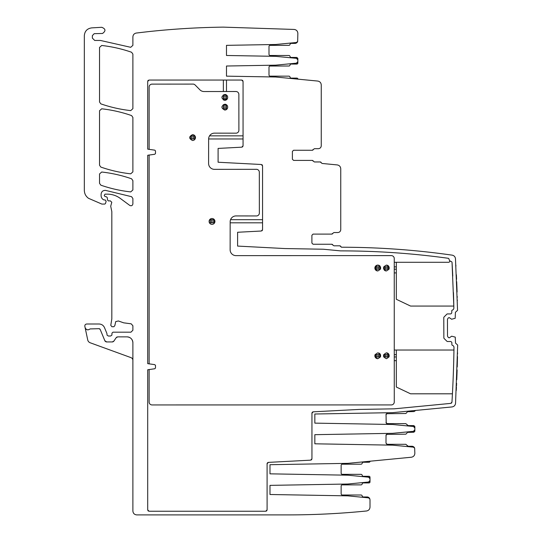 <?xml version="1.0" encoding="UTF-8"?>
<svg xmlns="http://www.w3.org/2000/svg" width="542" height="542" viewBox="0 0 542 542"><rect width="100%" height="100%" fill="white"/><g stroke="black" fill="none" stroke-linecap="round" stroke-linejoin="round"><path stroke-width="0.81" d="M296.44 63.163A1.558 1.558 0 0 0 297.849 61.612A1.558 1.558 0 0 1 296.44 63.163A1.558 1.558 0 0 0 297.849 61.612L296.44 63.163L275.695 65.162L226.481 66.022L226.481 76.151L275.695 77.011L317.727 81.056C319.895 81.449 321.067 82.743 321.25 84.938L321.25 145.771C321.074 147.546 320.105 148.522 318.323 148.698L314.428 148.698L312.219 150.256L293.561 150.256L292.389 151.428L292.389 159.226L293.561 160.398L312.219 160.398L314.428 161.956L320.275 161.956L322.083 163.46L337.226 164.917C339.394 165.31 340.566 166.604 340.749 168.799L340.749 229.618C340.579 231.393 339.604 232.369 337.829 232.545L333.926 232.545L331.718 234.103L313.059 234.103L311.894 235.275L311.894 243.073L313.059 244.246L331.718 244.246L333.926 245.804L339.773 245.804L341.65 247.227C378.668 247.274 415.497 249.916 452.136 255.147C454.101 255.56 455.219 256.766 455.476 258.764L457.556 310.322L455.422 312.3L455.172 318.296L451.628 319.231L449.183 317.585L448.214 317.985L447.448 319.326L447.509 336.135L448.281 337.47L449.25 337.862L451.682 336.196L455.239 337.11L455.524 343.106L457.672 345.064L455.551 403.295C455.266 405.369 454.094 406.581 452.028 406.934L392.693 412.652L314.841 414.007L314.841 423.133L392.693 424.494L413.438 426.493L414.847 428.044L414.847 429.765L413.438 431.324L392.693 433.322L314.841 434.677L314.841 443.803L392.693 445.165L413.35 447.15L414.664 448.153L414.847 453.356C414.664 455.551 413.492 456.845 411.324 457.238L347.849 463.349L269.991 464.704L269.991 473.837L347.849 475.192L368.587 477.19L370.003 478.742L370.003 480.469L368.587 482.021L347.849 484.02L269.991 485.375L269.991 494.5L347.849 495.862L368.499 497.854L369.813 498.857L370.003 499.887L370.003 507.109C369.82 509.297 368.648 510.591 366.487 510.991C340.423 513.592 314.292 514.9 288.1 514.9L136.78 514.9C134.416 514.67 133.115 513.369 132.885 510.998L132.885 342.72C132.539 339.163 130.588 337.212 127.031 336.867L117.75 336.867L116.13 337.741L113.915 341.067L112.289 341.934L106.659 341.934L104.857 340.735L100.162 329.4L99.078 328.676L90.087 328.926C87.865 330.444 86.198 329.983 85.087 327.531L84.837 326.352C84.735 324.97 85.372 324.184 86.747 324.001L99.078 324.001C101.605 324.116 103.407 325.315 104.484 327.612L106.95 333.567L107.025 335.112L108.353 336.02L110.575 336.02L111.896 335.152L111.977 333.12L112.953 332.185L130.934 332.185L132.885 330.241L132.885 325.756L131.184 323.818L123.691 322.836L118.386 320.966L115.717 321.609L114.829 325.634L113.867 326.724L111.909 326.724L110.785 325.322L111.821 318.92L111.821 211.604L110.717 206.224L111.787 202.234L110.25 200.831L108.508 200.953L107.54 200.066L107.336 197.749L106.618 196.895L104.938 196.448L104.22 195.506L104.999 194.151L107.458 194.151C112.16 194.185 116.415 195.587 120.216 198.358L129.775 205.425C131.442 206.163 132.478 205.642 132.885 203.86L132.885 198.535L131.577 196.692L105.541 190.384C102.899 190.337 101.415 191.624 101.097 194.246L101.097 195.642C101.178 197.586 102.079 199.002 103.807 199.89L105.195 199.978L106.137 201.204L105.521 203.494L104.769 204.077L101.869 204.077L88.509 198.311C85.812 196.326 84.416 193.657 84.328 190.31L84.328 35.677C84.728 31.151 87.174 28.557 91.673 27.886L101.733 27.296C105.731 28.875 105.988 30.935 102.526 33.468L94.206 33.672L92.364 35.616L92.364 38.116L94.701 40.454L100.433 40.454L130.71 47.303L132.885 45.365L132.885 36.91C133.054 34.763 134.192 33.475 136.306 33.042L147.702 31.714C172.851 28.977 198.067 27.446 223.365 27.134L294.252 29.451C296.46 29.81 297.66 31.111 297.849 33.34L297.666 41.504A2.927 2.927 0 0 1 294.923 43.394L291.19 43.394A1.172 1.172 0 0 0 290.038 44.369A1.172 1.172 0 0 1 288.879 45.345L270.16 45.345A1.172 1.172 0 0 0 268.995 46.517L268.995 54.315A1.172 1.172 0 0 0 270.16 55.487L288.879 55.487A1.172 1.172 0 0 1 290.038 56.463A1.172 1.172 0 0 0 291.19 57.438L296.874 57.438L297.849 58.414L297.849 63.089A0.976 0.976 0 0 1 296.874 64.064L291.19 64.064A1.172 1.172 0 0 0 290.038 65.04A1.172 1.172 0 0 1 288.879 66.016L270.16 66.016A1.172 1.172 0 0 0 268.995 67.188L268.995 74.986A1.172 1.172 0 0 0 270.16 76.158L288.879 76.158A1.172 1.172 0 0 1 290.038 77.133A1.172 1.172 0 0 0 291.19 78.109L296.874 78.109A0.976 0.976 0 0 1 297.754 78.658A0.976 0.976 0 0 0 298.54 79.207M296.44 58.333L297.849 59.891A1.558 1.558 0 0 0 296.44 58.333L275.695 56.341L226.481 55.48L226.481 45.352L275.695 44.491L296.352 42.506A1.558 1.558 0 0 0 297.666 41.504L296.352 42.506M452.773 276.081A1166.357 1166.357 0 0 0 452.048 262.558A1.172 1.172 0 0 0 451.147 261.495A2.73 2.73 0 0 1 449.047 259.022L448.376 258.304C412.611 253.351 376.676 250.878 340.572 250.885L323.398 249.232L284.835 248.554L237.599 246.082L237.599 232.267L261.264 231.028L262.558 229.666L262.558 165.859L261.264 164.497L218.094 162.234L218.094 148.42L241.766 147.18L243.06 145.812L243.06 81.422L241.691 80.053L149.07 80.053L147.702 81.422L147.702 149.131L154.822 150.168L155.5 150.947L155.5 153.467L154.822 154.24L147.702 155.283L147.702 363.628L154.822 364.664L155.5 365.443L155.5 367.964L154.822 368.736L147.702 369.779L147.702 509.88L149.07 511.248L265.729 511.248L267.091 509.88L267.091 463.756L268.385 462.387L310.647 460.158L311.941 458.789L311.941 413.194L313.235 411.825L358.939 409.434L394.38 408.817L450.727 403.39L451.96 402.117A1166.784 1166.784 0 0 0 453.986 347.442A2.195 2.195 0 0 0 452.428 345.315A0.779 0.779 0 0 1 451.872 344.57L451.872 342.93A1.416 1.416 0 0 0 450.456 341.521L447.496 341.521A0.786 0.786 0 0 1 446.947 341.291L444.088 338.452A0.786 0.786 0 0 1 443.857 337.903L443.79 317.578A0.786 0.786 0 0 1 444.02 317.029L446.865 314.157A0.786 0.786 0 0 1 447.421 313.926L450.355 313.926A1.416 1.416 0 0 0 451.771 312.51L451.764 310.864A0.779 0.779 0 0 1 452.313 310.112A2.195 2.195 0 0 0 453.857 307.971L453.817 306.061A1166.357 1166.357 0 0 0 453.437 292.524M452.048 262.558L453.817 306.061L410.558 306.061L396.324 299.286L396.324 262.281L394.251 262.281M132.885 54.092L131.577 52.249C121.869 48.875 111.916 46.619 101.706 45.481L99.538 47.418L99.538 102.025L100.846 103.868C110.554 107.228 120.514 109.477 130.717 110.609L132.885 108.671L132.885 54.092M130.717 173.826L132.885 171.889L132.885 117.418L131.577 115.575C121.869 112.201 111.916 109.938 101.706 108.8L99.538 110.737L99.538 165.242L100.846 167.085C110.554 170.445 120.514 172.695 130.717 173.826M132.885 180.635L131.577 178.792C121.869 175.418 111.916 173.155 101.706 172.017L99.538 173.955L99.538 183.338L100.853 185.181C110.554 188.541 120.514 190.784 130.724 191.909L132.885 189.971L132.885 180.635M415.728 410.429L414.054 411.554L407.584 411.717M407.13 412.225L405.877 413.499L386.487 413.715M386.453 413.736L386.053 414.298M386.039 414.325L386.202 423.146M386.222 423.173L386.785 423.58M386.819 423.587L405.877 423.641L407.869 425.545M413.438 431.324A1.558 1.558 0 0 0 414.847 429.765L414.847 431.249L413.871 432.218L407.584 432.387M407.13 432.889L405.877 434.169L386.487 434.386M386.453 434.406L386.053 434.969M386.039 434.996L385.992 443.139L387.157 444.311L405.877 444.311L407.869 446.215M386.819 444.257L385.992 443.139M368.587 482.021A1.558 1.558 0 0 0 370.003 480.469L370.003 481.946A0.976 0.976 0 0 1 369.027 482.922L363.336 482.922A1.172 1.172 0 0 0 362.185 483.898A1.172 1.172 0 0 1 361.033 484.873L342.307 484.873A1.172 1.172 0 0 0 341.142 486.038L341.142 493.843A1.172 1.172 0 0 0 342.307 495.009L361.033 495.009A1.172 1.172 0 0 1 362.185 495.984A1.172 1.172 0 0 0 363.336 496.96L367.076 496.96A2.927 2.927 0 0 1 369.813 498.857A1.558 1.558 0 0 0 368.499 497.854M347.849 475.192L368.587 477.19A1.558 1.558 0 0 1 370.003 478.742L370.003 477.265A0.976 0.976 0 0 0 369.027 476.289L363.336 476.289A1.172 1.172 0 0 1 362.185 475.314A1.172 1.172 0 0 0 361.033 474.338L342.307 474.338A1.172 1.172 0 0 1 341.142 473.173L341.142 465.368A1.172 1.172 0 0 1 342.307 464.203L361.033 464.203A1.172 1.172 0 0 0 362.185 463.227A1.172 1.172 0 0 1 363.336 462.251L369.027 462.251A0.976 0.976 0 0 0 369.901 461.696A0.976 0.976 0 0 1 370.687 461.147M407.035 445.287L408.187 446.262L411.927 446.262A2.927 2.927 0 0 1 414.664 448.153A1.558 1.558 0 0 0 414.359 447.658M413.912 447.319A1.558 1.558 0 0 0 413.35 447.15M392.693 424.494L413.438 426.493A1.558 1.558 0 0 1 414.847 428.044L414.847 426.568L413.871 425.592L408.187 425.592L407.035 424.616M456.757 379.766L456.757 379.766A1169.982 1169.982 0 0 0 456.771 379.38A1169.982 1169.982 0 0 0 457.123 369.962L457.136 369.962M457.556 352.761L457.536 353.94M457.482 356.582L457.482 356.656A1169.982 1169.982 0 0 1 457.224 366.704A1169.982 1169.982 0 0 1 457.211 366.988C457.17 368.424 457.17 368.424 457.211 366.988M456.608 383.275L456.608 383.275A1169.982 1169.982 0 0 1 456.574 384.021L456.554 384.515M456.33 389.203L456.269 390.45M456.337 389.088L456.432 387.076M456.479 386.06L456.56 384.244M456.682 281.704L456.682 281.704A1170.022 1170.022 0 0 1 456.696 282.036A1170.022 1170.022 0 0 1 457.069 291.63A1170.022 1170.022 0 0 1 457.082 292.016L457.082 292.016M455.849 265.018L455.917 266.142M456.574 279.238C456.642 280.675 456.642 280.675 456.574 279.238C456.642 280.675 456.642 280.675 456.574 279.238A1170.022 1170.022 0 0 0 456.56 278.954A1170.022 1170.022 0 0 0 456.371 274.794M457.34 300.675L457.326 300.051M457.245 297.375L457.224 296.549M333.926 245.804L339.773 245.804A0.976 0.976 0 0 1 340.715 246.515L341.209 247.118M340.661 230.323L340.742 229.822M340.749 227.471L340.749 216.556M321.243 145.974A1.558 1.558 0 0 0 321.243 145.967L321.162 146.475M321.25 143.623L321.25 132.702M132.885 360.362A2.927 2.927 0 0 0 130.961 357.618L90.209 342.781A3.902 3.902 0 0 1 87.723 339.929L85.087 327.531M86.253 329.306A2.927 2.927 0 0 0 88.17 329.841M99.904 329.014A1.172 1.172 0 0 0 99.532 328.77M104.857 340.735A1.951 1.951 0 0 0 105.284 341.372M105.9 341.785A1.951 1.951 0 0 0 106.659 341.934M112.289 341.934A1.951 1.951 0 0 0 112.926 341.833M113.474 341.541A1.951 1.951 0 0 0 113.915 341.067M117.113 336.975A1.951 1.951 0 0 0 116.571 337.266M132.885 342.72A5.847 5.847 0 0 0 132.079 339.759M129.992 337.673A5.847 5.847 0 0 0 127.031 336.867M242.423 146.963A1.369 1.369 0 0 0 242.877 146.489M262.382 165.188A1.369 1.369 0 0 0 261.922 164.707M261.922 230.811A1.369 1.369 0 0 0 262.382 230.336M448.376 258.304A784.403 784.403 0 0 0 414.962 254.401M374.21 251.596A784.403 784.403 0 0 0 340.572 250.885M451.344 403.173A1.369 1.369 0 0 0 451.771 402.733M313.235 411.825A1.369 1.369 0 0 0 312.571 412.042M312.117 412.516A1.369 1.369 0 0 0 311.941 413.194M311.311 459.941A1.369 1.369 0 0 0 311.765 459.467M268.385 462.387A1.369 1.369 0 0 0 267.721 462.604M267.267 463.078A1.369 1.369 0 0 0 267.091 463.756M266.42 511.059A1.369 1.369 0 0 0 266.901 510.571M147.891 510.571A1.369 1.369 0 0 0 148.373 511.059M147.702 81.422L147.702 149.131M147.702 155.283L147.702 363.628M147.702 369.779L147.702 509.88M148.373 80.243A1.369 1.369 0 0 0 147.891 80.724M242.87 80.724A1.369 1.369 0 0 0 242.382 80.243M387.157 434.169L385.992 435.341M385.992 422.469L387.157 423.641M387.157 413.499L385.992 414.671M331.718 244.246A1.172 1.172 0 0 1 332.822 245.025M332.822 233.324A1.172 1.172 0 0 1 331.718 234.103M333.926 232.545L337.829 232.545M321.223 162.708A0.976 0.976 0 0 0 320.275 161.956L314.428 161.956M313.323 161.177A1.172 1.172 0 0 0 312.219 160.398M292.389 151.428L292.389 159.226M312.219 150.256A1.172 1.172 0 0 0 313.323 149.477M314.428 148.698L318.323 148.698M226.481 95.263L223.365 95.263L226.481 95.263L226.481 99.166L223.365 99.166L223.365 99.958L223.365 94.83M226.481 104.769L224.767 104.22C220.994 106.164 220.994 108.115 224.767 110.067A2.927 2.927 0 0 0 227.694 107.14A2.927 2.927 0 0 0 224.767 104.22M226.481 105.013L223.365 105.013L226.481 105.013L226.481 108.915L223.365 108.915L223.365 104.579M433.6 350.03A0.779 0.779 0 0 0 433.593 350.03L452.936 350.03M191.909 135.846L190.737 135.846L190.737 138.969L191.909 138.969L191.909 135.846L194.89 135.846L195.106 138.969L191.909 138.969M243.06 135.846L209.551 135.846A5.847 5.847 0 0 0 208.629 138.969L243.06 138.969M262.558 222.816L230.167 222.816M214.93 221.136L214.598 222.816L210.235 222.816L210.235 219.693L214.375 219.693L214.91 220.967M262.558 219.693L230.546 219.693M449.555 260.431A1.172 1.172 0 0 1 448.607 262.281L396.324 262.281M452.434 393.804L410.558 393.804L396.324 387.035L396.324 350.03L394.264 350.03M453.945 350.03L396.324 350.03M223.365 91.523L223.365 80.053M226.481 91.517L226.481 80.053M224.198 100.263L226.481 99.762L226.481 99.166M226.481 108.915L223.365 108.915M396.324 360.66L394.271 360.66M396.324 272.911L394.258 272.911M194.639 138.969L194.639 135.846M193.467 138.969L193.467 135.846M149.125 369.448L149.125 402.008A2.927 2.927 0 0 0 152.051 404.935L391.351 404.921A2.927 2.927 0 0 0 394.271 401.995L394.251 258.541A2.927 2.927 0 0 0 391.331 255.614L235.987 255.634A5.847 5.847 0 0 1 230.133 249.781L230.167 221.766A5.847 5.847 0 0 1 236.027 215.926L256.427 215.953A2.927 2.927 0 0 0 259.361 213.026L259.327 172.234A2.927 2.927 0 0 0 256.4 169.314L214.456 169.348A5.847 5.847 0 0 1 208.602 163.488L208.629 138.989A5.847 5.847 0 0 1 214.49 133.142L235.966 133.176A2.927 2.927 0 0 0 238.893 130.249L238.859 94.43A2.927 2.927 0 0 0 235.933 91.51L204.049 91.544A5.847 5.847 0 0 1 199.883 89.803L195.1 84.959A2.927 2.927 0 0 0 193.02 84.091L152.045 84.125A2.927 2.927 0 0 0 149.125 87.045L149.125 149.457M214.137 222.816L214.137 219.693M212.965 222.816L212.965 219.693M211.407 222.816L211.407 219.693M396.324 354.61L394.264 354.61M226.481 106.185L223.365 106.185M226.481 107.743L223.365 107.743M226.481 95.019L224.767 94.471C221 96.415 221 98.366 224.767 100.317A2.927 2.927 0 0 0 227.694 97.391A2.927 2.927 0 0 0 224.767 94.471M226.481 96.435L223.365 96.435M226.481 97.994L223.365 97.994M396.324 356.954L394.264 356.954M396.324 266.86L394.258 266.86M396.324 269.205L394.258 269.205M149.125 154.951L149.125 363.953M192.532 140.507A2.927 2.927 0 0 0 195.459 137.58A2.927 2.927 0 0 0 192.532 134.653C188.758 136.604 188.758 138.556 192.532 140.507M212.017 224.354A2.927 2.927 0 0 0 214.944 221.434A2.927 2.927 0 0 0 212.017 218.507A2.927 2.927 0 0 0 209.097 221.434A2.927 2.927 0 0 0 212.017 224.354M386.371 352.856C382.598 354.807 382.598 356.758 386.371 358.709C390.145 356.758 390.145 354.814 386.371 352.856A2.927 2.927 0 0 1 388.634 353.933M377.801 270.959C381.575 269.008 381.575 267.064 377.801 265.106C374.027 267.057 374.027 269.008 377.801 270.959A2.927 2.927 0 0 1 374.874 268.033A2.927 2.927 0 0 1 380.077 266.197M386.378 270.959C390.152 269.008 390.152 267.064 386.378 265.113C382.605 267.057 382.605 269.008 386.378 270.959A2.927 2.927 0 0 1 384.237 270.024M377.788 358.709C381.561 356.758 381.561 354.807 377.788 352.856C374.014 354.807 374.014 356.758 377.788 358.709A2.927 2.927 0 0 1 375.159 354.502M389.048 356.954L389.048 354.61L388.329 354.61L388.329 356.954L389.048 356.954M384.427 356.954L384.427 354.61L383.689 354.61L383.689 356.954L388.329 356.954M379.752 269.205L380.477 269.205L380.477 266.86L375.85 266.86L375.85 269.205L379.752 269.205L379.752 266.86M383.702 266.86L383.695 269.205L384.427 269.205L384.427 266.86L383.702 266.86M384.427 269.205L389.061 269.205L389.061 266.86L384.427 266.86M388.641 266.176A2.927 2.927 0 0 0 386.378 265.113M377.022 356.954L377.022 354.61L375.85 354.61L375.85 356.954L380.47 356.954L380.47 354.61A2.927 2.927 0 0 0 378.689 352.998M380.47 354.61L377.022 354.61M384.427 354.61L388.329 354.61M388.329 269.205L388.329 266.86M379.752 356.954L379.752 354.61M387.157 356.954L387.157 354.61M385.599 356.954L385.599 354.61M378.58 269.205L378.58 266.86M377.022 269.205L377.022 266.86M387.157 269.205L387.157 266.86M385.599 269.205L385.599 266.86M378.58 356.954L378.58 354.61"/></g></svg>
